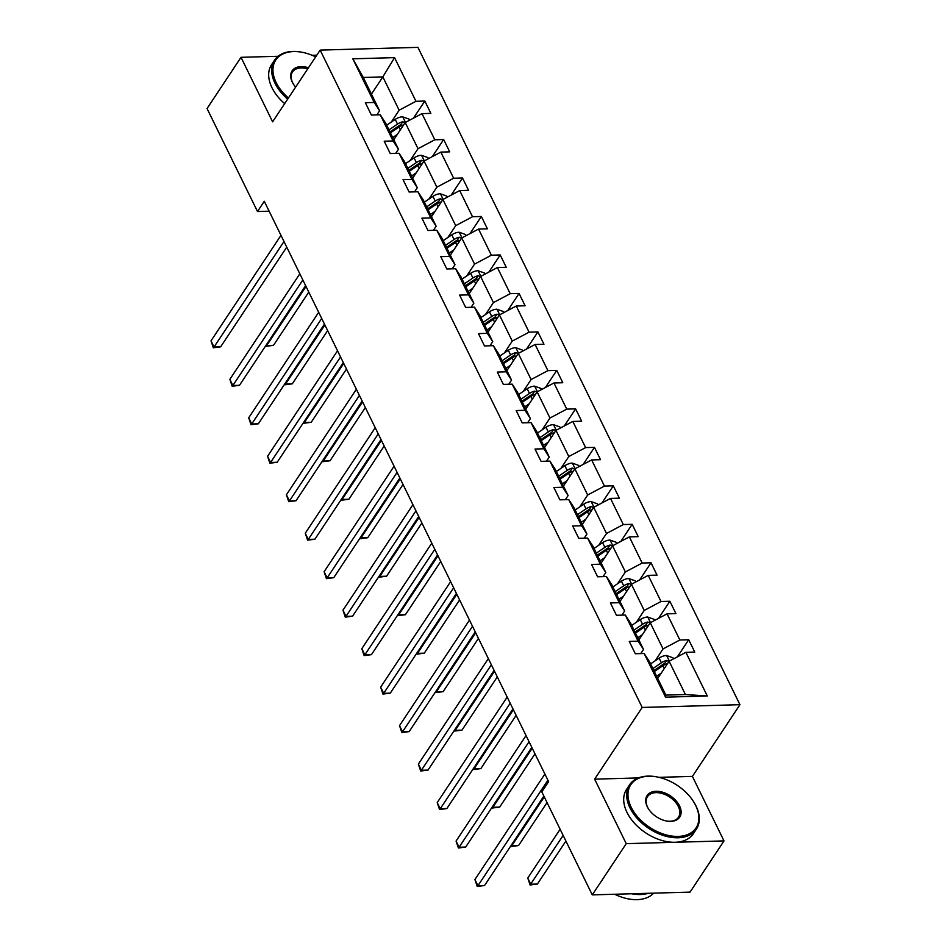 <?xml version="1.0" encoding="UTF-8"?>
<svg xmlns="http://www.w3.org/2000/svg" width="947" height="947" viewBox="0 0 947 947"><rect width="100%" height="100%" fill="white"/><g stroke="black" fill="none" stroke-linecap="round" stroke-linejoin="round"><path stroke-width="1.42" d="M739.95 704.686L417.923 47.35L320.157 50.108L642.184 707.445L739.95 704.686L692.399 776.398L659.005 777.345M638.385 777.925L594.633 779.156L626.239 843.659L724.005 840.9L692.399 776.398M724.005 840.9L690.032 892.121L592.277 894.879L626.239 843.659M316.795 55.175L312.179 55.305M278.087 56.275L241.012 57.317L207.05 108.538L257.501 211.524L269.149 211.193M391.289 122.068L399.149 110.207L382.837 76.908L394.568 57.637L415.958 101.293L424.812 101.045L413.46 118.162M371.437 94.108L382.837 76.908L363.293 77.465L379.605 110.763L376.859 114.895M399.149 110.207L415.958 101.293M410.146 160.552L418.006 148.691L405.198 122.542L421.995 113.628L430.849 113.38L424.812 101.045M421.995 113.628L434.803 139.777L443.658 139.529L432.305 156.634M428.991 199.024L436.851 187.175L424.043 161.026L440.852 152.1L449.707 151.851L443.658 139.529M440.852 152.1L453.66 178.249L462.515 178L451.163 195.118M447.836 237.508L455.708 225.646L442.9 199.497L459.697 190.584L468.552 190.335L462.515 178M459.697 190.584L472.506 216.733L481.36 216.484L470.008 233.589M466.693 275.991L474.554 264.13L461.745 237.981L478.555 229.067L487.397 228.819L481.36 216.484M478.555 229.067L491.363 255.205L500.205 254.956L488.865 272.073M485.539 314.463L493.411 302.602L480.603 276.465L497.4 267.539L506.254 267.291L500.205 254.956M497.4 267.539L510.208 293.688L519.063 293.44L507.71 310.557M504.396 352.947L512.256 341.086L499.448 314.937L516.257 306.023L525.1 305.774L519.063 293.44M516.257 306.023L529.065 332.16L537.908 331.912L526.568 349.029M523.241 391.419L531.101 379.558L518.293 353.42L535.102 344.495L543.957 344.246L537.908 331.912M535.102 344.495L547.911 370.644L556.765 370.395L545.413 387.512M542.098 429.902L549.958 418.041L537.15 391.892L553.948 382.979L562.802 382.73L556.765 370.395M553.948 382.979L566.756 409.128L575.61 408.867L564.258 425.984M560.944 468.374L568.804 456.525L555.996 430.376L572.805 421.451L581.659 421.202L575.61 408.867M572.805 421.451L585.613 447.6L594.467 447.351L583.115 464.468M579.789 506.858L587.661 494.997L574.853 468.848L591.65 459.934L600.505 459.686L594.467 447.351M591.65 459.934L604.458 486.083L613.313 485.835L601.961 502.94M598.646 545.33L606.506 533.481L593.698 507.332L610.507 498.418L619.35 498.158L613.313 485.835M610.507 498.418L623.315 524.555L632.158 524.307L620.818 541.424M617.491 583.814L625.363 571.952L612.555 545.803L629.353 536.89L638.207 536.641L632.158 524.307M629.353 536.89L642.161 563.039L651.015 562.79L639.663 579.895M636.348 622.297L644.209 610.436L631.4 584.287L648.21 575.374L657.052 575.125L651.015 562.79M648.21 575.374L661.018 601.511L669.86 601.262L658.52 618.379M655.194 660.769L663.054 648.908L650.246 622.771L667.055 613.845L675.909 613.597L669.86 601.262M667.055 613.845L679.863 639.994L688.718 639.746L677.365 656.863M685.9 652.329L707.291 695.986L665.54 697.158L644.161 653.501L649.547 661.799L665.859 695.098L685.415 694.542L669.103 661.243L685.9 652.329L694.755 652.081L688.718 639.746M638.112 641.166L625.304 615.029L630.702 623.315L643.51 649.464L638.112 641.166L629.27 641.415L635.307 653.75L644.161 653.501M619.267 602.694L606.459 576.545L611.845 584.844L624.653 610.981L619.267 602.694L610.413 602.943L616.45 615.278L625.304 615.029M600.41 564.211L587.602 538.074L593 546.36L605.808 572.509L600.41 564.211L591.567 564.459L597.604 576.794L606.459 576.545M581.565 525.739L568.756 499.59L574.142 507.876L586.951 534.025L581.565 525.739L572.71 525.987L578.759 538.322L587.602 538.074M562.719 487.255L549.911 461.106L555.297 469.404L568.105 495.553L562.719 487.255L553.865 487.504L559.902 499.838L568.756 499.59M543.862 448.783L531.054 422.634L536.452 430.921L549.26 457.07L543.862 448.783L535.008 449.032L541.057 461.367L549.911 461.106M525.017 410.3L512.209 384.151L517.595 392.449L530.403 418.598L525.017 410.3L516.162 410.548L522.199 422.883L531.054 422.634M506.16 371.816L493.351 345.679L498.749 353.965L511.558 380.114L506.16 371.816L497.305 372.076L503.354 384.399L512.209 384.151M487.314 333.344L474.506 307.195L479.892 315.493L492.7 341.63L487.314 333.344L478.46 333.593L484.497 345.927L493.351 345.679M468.457 294.86L455.649 268.723L461.047 277.009L473.855 303.158L468.457 294.86L459.615 295.109L465.652 307.444L474.506 307.195M449.612 256.388L436.804 230.239L442.19 238.537L454.998 264.675L449.612 256.388L440.757 256.637L446.806 268.972L455.649 268.723M430.767 217.905L417.947 191.768L423.345 200.054L436.153 226.203L430.767 217.905L421.912 218.153L427.949 230.488L436.804 230.239M411.909 179.433L399.101 153.284L404.487 161.57L417.307 187.719L411.909 179.433L403.055 179.681L409.104 192.016L417.947 191.768M393.064 140.949L380.256 114.8L385.642 123.098L398.45 149.247L393.064 140.949L384.21 141.198L390.247 153.532L399.101 153.284M379.605 110.763L374.207 102.477L365.353 102.726L371.402 115.049L380.256 114.8M374.207 102.477L352.817 58.809L394.568 57.637M592.277 894.879L541.826 791.905L548.621 781.654L264.284 201.273L257.501 211.524M398.45 149.247L395.704 153.378M393.798 139.742L405.198 122.542M418.006 148.691L434.803 139.777M417.307 187.719L414.561 191.862M412.643 178.214L424.043 161.026M436.851 187.175L453.66 178.249M436.153 226.203L433.406 230.334M431.501 216.697L442.9 199.497M455.708 225.646L472.506 216.733M454.998 264.675L452.264 268.818M450.346 255.169L461.745 237.981M474.554 264.13L491.363 255.205M473.855 303.158L471.109 307.29M469.191 293.653L480.603 276.465M493.411 302.602L510.208 293.688M492.7 341.63L489.966 345.773M488.048 332.125L499.448 314.937M512.256 341.086L529.065 332.16M511.558 380.114L508.811 384.245M506.894 370.608L518.293 353.42M531.101 379.558L547.911 370.644M530.403 418.598L527.657 422.729M525.751 409.092L537.15 391.892M549.958 418.041L566.756 409.128M549.26 457.07L546.514 461.201M544.596 447.564L555.996 430.376M568.804 456.525L585.613 447.6M568.105 495.553L565.359 499.685M563.453 486.048L574.853 468.848M587.661 494.997L604.458 486.083M586.951 534.025L584.216 538.168M582.298 524.52L593.698 507.332M606.506 533.481L623.315 524.555M605.808 572.509L603.061 576.64M601.156 563.003L612.555 545.803M625.363 571.952L642.161 563.039M624.653 610.981L621.919 615.124M620.001 601.475L631.4 584.287M644.209 610.436L661.018 601.511M643.51 649.464L640.764 653.596M638.846 639.959L650.246 622.771M663.054 648.908L679.863 639.994M665.54 697.158L665.859 695.098M241.012 57.317L272.606 121.82L320.157 50.108M594.633 779.156L642.184 707.445M657.703 678.443L669.103 661.243M685.415 694.542L707.291 695.986M352.817 58.809L363.293 77.465M547.899 780.198L477.939 885.717L474.921 879.55L544.88 774.03M543.862 796.072L484.544 885.528L477.939 885.717L477.241 886.475L474.921 879.55M484.544 885.528L477.241 886.475M673.506 658.911L672.974 657.81L666.475 655.49A8.499 4.392 153.9 0 0 659.124 658.106L650.577 663.906M661.243 673.104L656.626 676.229M560.127 829.252L527.763 878.058L530.782 884.226L537.387 884.036L565.904 841.043M668.961 661.456L666.617 660.485A8.499 4.392 153.9 0 0 661.42 662.793L652.874 668.594M653.856 670.594L663.326 664.167A4.333 2.237 -26.1 0 1 664.664 663.433L666.617 660.485M654.33 671.553L662.876 665.753A8.499 4.392 -26.1 0 1 667.552 663.575M537.387 884.036L530.095 884.983L563.145 835.42M530.095 884.983L527.763 878.058M631.176 807.235A39.135 25.131 33.5 0 0 678.159 836.414A39.135 25.131 33.5 0 0 695.643 805.423A39.135 25.131 33.5 0 0 692.849 800.582A39.135 25.131 33.5 0 0 657.254 776.978A39.135 25.131 33.5 0 0 631.176 807.235M693.003 800.807A40.094 25.747 -146.5 0 1 693.168 801.055A40.094 25.747 -146.5 0 1 696.033 806.015A40.094 25.747 -146.5 0 1 696.412 829.099A40.094 25.747 -146.5 0 1 663.48 835.526A40.094 25.747 -146.5 0 1 629.98 807.874A40.094 25.747 -146.5 0 1 629.589 784.791A40.094 25.747 -146.5 0 1 656.697 776.871A40.094 25.747 -146.5 0 1 656.969 776.919M647.298 806.785A19.567 12.571 -146.5 0 1 656.034 791.278A19.567 12.571 -146.5 0 1 679.532 805.873A19.567 12.571 -146.5 0 1 666.487 821.002A19.567 12.571 -146.5 0 1 648.695 809.2A19.567 12.571 -146.5 0 1 647.298 806.785M666.203 820.942A18.609 11.944 33.5 0 0 678.502 817.225A18.609 11.944 33.5 0 0 678.324 806.513A18.609 11.944 33.5 0 0 662.782 793.681A18.609 11.944 33.5 0 0 647.499 796.664A18.609 11.944 33.5 0 0 647.677 807.377A18.609 11.944 33.5 0 0 648.861 809.436M653.667 893.151A40.094 25.747 -146.5 0 1 614.662 894.252M648.293 893.305A40.094 25.747 -146.5 0 1 631.685 893.767M696.412 829.099L693.429 833.609A40.094 25.747 -146.5 0 1 660.497 840.036A40.094 25.747 -146.5 0 1 626.985 812.384A40.094 25.747 -146.5 0 1 626.606 789.289L629.589 784.791M315.659 56.891A39.135 25.131 33.5 0 0 302.235 52.298A39.135 25.131 33.5 0 0 276.157 82.555A39.135 25.131 33.5 0 0 288.421 97.979M287.663 99.115A40.094 25.747 -146.5 0 1 274.961 83.194A40.094 25.747 -146.5 0 1 274.571 60.111A40.094 25.747 -146.5 0 1 301.679 52.192A40.094 25.747 -146.5 0 1 301.963 52.239M295.642 87.077A19.567 12.571 -146.5 0 1 293.677 84.52A19.567 12.571 -146.5 0 1 292.28 82.105A19.567 12.571 -146.5 0 1 308.438 67.793M307.657 68.965A18.609 11.944 33.5 0 0 292.481 71.984A18.609 11.944 33.5 0 0 292.659 82.697A18.609 11.944 33.5 0 0 293.842 84.768M284.668 103.625A40.094 25.747 -146.5 0 1 271.967 87.704A40.094 25.747 -146.5 0 1 271.588 64.609L274.571 60.111M529.053 741.726L459.082 847.245L456.063 841.078L526.035 735.559M531.812 747.349L465.687 847.056L459.082 847.245L458.395 848.003L456.063 841.078M465.687 847.056L458.395 848.003M510.208 703.242L440.237 808.762L437.218 802.594L507.178 697.075M512.954 708.865L446.842 808.572L440.237 808.762L439.55 809.519L437.218 802.594M446.842 808.572L439.55 809.519M654.661 620.427L654.117 619.326L647.63 617.018A8.499 4.392 153.9 0 0 640.279 619.622L631.732 625.422M642.386 634.62L637.769 637.757M511.498 844.878L511.936 845.754L518.542 845.564L547.046 802.571M650.104 622.984L647.772 622.013A8.499 4.392 153.9 0 0 642.575 624.31L634.028 630.11M635.011 632.111L644.481 625.695A4.333 2.237 -26.1 0 1 645.818 624.961L647.772 622.013M635.473 633.069L644.019 627.269A8.499 4.392 -26.1 0 1 648.707 625.103M518.542 845.564L511.238 846.511L544.288 796.948M511.238 846.511L510.895 845.789M635.804 581.955L635.271 580.854L628.772 578.534A8.499 4.392 153.9 0 0 621.421 581.15L612.875 586.951M623.54 596.148L618.924 599.273M492.653 806.394L493.079 807.27L499.685 807.081L534.996 753.848M631.258 584.5L628.926 583.53A8.499 4.392 153.9 0 0 623.718 585.838L615.171 591.626M616.154 593.639L625.624 587.211A4.333 2.237 -26.1 0 1 626.961 586.477L628.926 583.53M616.627 594.586L625.174 588.797A8.499 4.392 -26.1 0 1 629.85 586.619M499.685 807.081L492.393 808.028L532.238 748.225M492.393 808.028L492.038 807.318M491.351 664.77L421.379 770.278L418.361 764.111L488.332 658.603M494.109 670.393L427.997 770.1L421.379 770.278L420.693 771.036L418.361 764.111M427.997 770.1L420.693 771.036M616.959 543.471L616.414 542.371L609.927 540.05A8.499 4.392 153.9 0 0 602.576 542.667L594.029 548.467M604.683 557.665L600.067 560.802M473.796 767.922L474.234 768.786L480.839 768.609L516.139 715.364M612.413 546.028L610.069 545.046A8.499 4.392 153.9 0 0 604.873 547.354L596.326 553.155M597.308 555.155L606.778 548.739A4.333 2.237 -26.1 0 1 608.116 547.993L610.069 545.046M597.77 556.114L606.329 550.314A8.499 4.392 -26.1 0 1 611.004 548.147M480.839 768.609L473.536 769.556L513.381 709.741M473.536 769.556L473.192 768.834M472.506 626.287L402.534 731.806L399.516 725.639L469.475 620.119M475.252 631.909L409.14 731.617L402.534 731.806L401.848 732.564L399.516 725.639M409.14 731.617L401.848 732.564M598.102 504.988L597.569 503.899L591.07 501.579A8.499 4.392 153.9 0 0 583.731 504.195L575.184 509.983M585.838 519.193L581.221 522.318M454.951 729.439L455.377 730.315L461.982 730.125L497.293 676.892M593.556 507.545L591.224 506.574A8.499 4.392 153.9 0 0 586.027 508.87L577.469 514.671M578.451 516.683L587.921 510.255A4.333 2.237 -26.1 0 1 589.271 509.522L591.224 506.574M578.925 517.63L587.471 511.83A8.499 4.392 -26.1 0 1 592.147 509.664M461.982 730.125L454.69 731.072L494.535 671.269M454.69 731.072L454.335 730.362M453.649 587.815L383.689 693.322L380.658 687.155L450.63 581.647M456.407 593.438L390.294 693.145L383.689 693.322L382.99 694.08L380.658 687.155M390.294 693.145L382.99 694.08M579.256 466.516L578.712 465.415L572.225 463.095A8.499 4.392 153.9 0 0 564.874 465.711L556.327 471.511M566.981 480.709L562.376 483.846M436.105 690.955L436.531 691.831L443.137 691.653L478.436 638.408M574.711 469.061L572.367 468.09A8.499 4.392 153.9 0 0 567.17 470.399L558.623 476.199M559.606 478.199L569.076 471.772A4.333 2.237 -26.1 0 1 570.414 471.038L572.367 468.09M560.079 479.158L568.626 473.358A8.499 4.392 -26.1 0 1 573.302 471.192M443.137 691.653L435.833 692.588L475.69 632.785M435.833 692.588L435.49 691.878M434.803 549.331L364.832 654.851L361.813 648.683L431.785 543.164M437.55 554.954L371.437 654.661L364.832 654.851L364.145 655.608L361.813 648.683M371.437 654.661L364.145 655.608M560.399 428.032L559.866 426.931L553.368 424.623A8.499 4.392 153.9 0 0 546.028 427.227L537.482 433.028M548.135 442.237L543.519 445.362M417.248 652.483L417.674 653.359L424.28 653.17L459.591 599.925M555.853 430.589L553.522 429.618A8.499 4.392 153.9 0 0 548.325 431.915L539.778 437.715M540.761 439.728L550.219 433.3A4.333 2.237 -26.1 0 1 551.568 432.566L553.522 429.618M541.222 440.675L549.769 434.874A8.499 4.392 -26.1 0 1 554.457 432.708M424.28 653.17L416.988 654.117L456.833 594.314M416.988 654.117L416.644 653.406M415.946 510.859L345.986 616.367L342.968 610.199L412.928 504.692M418.704 516.47L352.592 616.177L345.986 616.367L345.288 617.124L342.968 610.199M352.592 616.177L345.288 617.124M541.554 389.56L541.021 388.459L534.522 386.139A8.499 4.392 153.9 0 0 527.171 388.755L518.625 394.556M529.29 403.753L524.674 406.89M398.403 613.999L398.829 614.875L405.434 614.698L440.734 561.453M537.008 392.105L534.664 391.135A8.499 4.392 153.9 0 0 529.468 393.443L520.921 399.243M521.904 401.244L531.374 394.816A4.333 2.237 -26.1 0 1 532.711 394.082L534.664 391.135M522.377 402.203L530.924 396.402A8.499 4.392 -26.1 0 1 535.6 394.224M405.434 614.698L398.142 615.633L437.988 555.83M398.142 615.633L397.787 614.923M397.101 472.375L327.129 577.895L324.111 571.728L394.082 466.208M399.859 477.998L333.735 577.706L327.129 577.895L326.443 578.653L324.111 571.728M333.735 577.706L326.443 578.653M522.708 351.077L522.164 349.976L515.677 347.667A8.499 4.392 153.9 0 0 508.326 350.272L499.779 356.072M510.433 365.27L505.816 368.407M379.546 575.527L379.984 576.403L386.589 576.214L421.889 522.969M518.151 353.633L515.819 352.663A8.499 4.392 153.9 0 0 510.622 354.959L502.076 360.76M503.058 362.76L512.528 356.344A4.333 2.237 -26.1 0 1 513.866 355.61L515.819 352.663M503.52 363.719L512.067 357.919A8.499 4.392 -26.1 0 1 516.754 355.752M386.589 576.214L379.285 577.161L419.13 517.346M379.285 577.161L378.942 576.451M378.244 433.892L308.284 539.411L305.265 533.244L375.225 427.724M381.002 439.515L314.889 539.222L308.284 539.411L307.597 540.169L305.265 533.244M314.889 539.222L307.597 540.169M503.851 312.605L503.319 311.504L496.82 309.184A8.499 4.392 153.9 0 0 489.469 311.8L480.922 317.6M491.588 326.798L486.971 329.923M360.7 537.044L361.127 537.92L367.732 537.73L403.031 484.497M499.306 315.15L496.974 314.179A8.499 4.392 153.9 0 0 491.765 316.487L483.219 322.288M484.201 324.288L493.671 317.861A4.333 2.237 -26.1 0 1 495.009 317.127L496.974 314.179M484.675 325.247L493.221 319.447A8.499 4.392 -26.1 0 1 497.897 317.269M367.732 537.73L360.44 538.677L400.285 478.874M360.44 538.677L360.085 537.967M359.398 395.42L289.427 500.927L286.408 494.772L356.38 389.253M362.156 401.043L296.032 500.75L289.427 500.927L288.74 501.685L286.408 494.772M296.032 500.75L288.74 501.685M485.006 274.121L484.462 273.02L477.975 270.712A8.499 4.392 153.9 0 0 470.623 273.316L462.077 279.116M472.731 288.314L468.114 291.451M341.843 498.572L342.281 499.448L348.887 499.258L384.186 446.013M480.46 276.678L478.117 275.695A8.499 4.392 153.9 0 0 472.92 278.004L464.373 283.804M465.356 285.805L474.826 279.389A4.333 2.237 -26.1 0 1 476.163 278.655L478.117 275.695M465.817 286.763L474.364 280.963A8.499 4.392 -26.1 0 1 479.052 278.797M348.887 499.258L341.583 500.205L381.428 440.391M341.583 500.205L341.24 499.483M340.553 356.936L270.582 462.456L267.563 456.288L337.523 350.769M343.299 362.559L277.187 462.266L270.582 462.456L269.895 463.213L267.563 456.288M277.187 462.266L269.895 463.213M466.149 235.637L465.616 234.548L459.117 232.228A8.499 4.392 153.9 0 0 451.778 234.844L443.232 240.633M453.885 249.842L449.269 252.967M322.998 460.088L323.424 460.964L330.03 460.775L365.341 407.541M461.603 238.194L459.271 237.224A8.499 4.392 153.9 0 0 454.075 239.532L445.516 245.32M446.499 247.333L455.969 240.905A4.333 2.237 -26.1 0 1 457.318 240.171L459.271 237.224M446.972 248.28L455.519 242.491A8.499 4.392 -26.1 0 1 460.195 240.313M330.03 460.775L322.738 461.722L362.583 401.919M322.738 461.722L322.382 461.011M321.696 318.464L251.736 423.972L248.706 417.805L318.677 312.297M324.454 324.087L258.342 423.794L251.736 423.972L251.038 424.73L248.706 417.805M258.342 423.794L251.038 424.73M447.304 197.165L446.759 196.065L440.272 193.744A8.499 4.392 153.9 0 0 432.921 196.36L424.374 202.161M435.028 211.359L430.412 214.495M304.153 421.604L304.579 422.48L311.184 422.303L346.484 369.058M442.758 199.722L440.414 198.74A8.499 4.392 153.9 0 0 435.218 201.048L426.671 206.848M427.653 208.849L437.123 202.433A4.333 2.237 -26.1 0 1 438.461 201.687L440.414 198.74M428.127 209.808L436.674 204.007A8.499 4.392 -26.1 0 1 441.349 201.841M311.184 422.303L303.88 423.238L343.737 363.435M303.88 423.238L303.537 422.528M302.851 279.981L232.879 385.5L229.861 379.333L299.832 273.813M305.597 285.603L239.484 385.311L232.879 385.5L232.193 386.258L229.861 379.333M239.484 385.311L232.193 386.258M428.446 158.682L427.914 157.593L421.415 155.272A8.499 4.392 153.9 0 0 414.076 157.877L405.529 163.677M416.183 172.887L411.566 176.012M285.296 383.133L285.722 384.009L292.327 383.819L327.638 330.586M423.901 161.239L421.569 160.268A8.499 4.392 153.9 0 0 416.372 162.564L407.826 168.365M408.808 170.377L418.266 163.949A4.333 2.237 -26.1 0 1 419.616 163.215L421.569 160.268M409.27 171.324L417.816 165.524A8.499 4.392 -26.1 0 1 422.504 163.358M292.327 383.819L285.035 384.766L324.88 324.963M285.035 384.766L284.692 384.056M283.993 241.509L214.034 347.016L211.015 340.849L280.975 235.341M286.752 247.131L220.639 346.839L214.034 347.016L213.335 347.774L211.015 340.849M220.639 346.839L213.335 347.774M409.601 120.21L409.068 119.109L402.57 116.789A8.499 4.392 153.9 0 0 395.219 119.405L386.672 125.205M397.338 134.403L392.721 137.54M266.45 344.649L266.876 345.525L273.482 345.347L308.781 292.102M405.056 122.755L402.712 121.784A8.499 4.392 153.9 0 0 397.515 124.093L388.968 129.893M389.951 131.893L399.421 125.466A4.333 2.237 -26.1 0 1 400.759 124.732L402.712 121.784M390.424 132.852L398.971 127.052A8.499 4.392 -26.1 0 1 403.647 124.874M273.482 345.347L266.19 346.282L306.035 286.479M266.19 346.282L265.835 345.572M669.363 661.101L666.641 655.549M661.42 662.793L659.124 658.106M664.249 668.558L662.876 665.753M650.506 622.629L647.784 617.065M642.575 624.31L640.279 619.622M645.404 630.086L644.019 627.269M631.661 584.145L628.938 578.593M623.718 585.838L621.421 581.15M626.547 591.603L625.174 588.797M612.816 545.673L610.081 540.11M604.873 547.354L602.576 542.667M607.702 553.119L606.329 550.314M593.958 507.19L591.236 501.638M586.027 508.87L583.731 504.195M588.845 514.647L587.471 511.83M575.113 468.718L572.39 463.154M567.17 470.399L564.874 465.711M569.999 476.163L568.626 473.358M556.256 430.234L553.533 424.682M548.325 431.915L546.028 427.227M551.154 437.692L549.769 434.874M537.411 391.762L534.688 386.198M529.468 393.443L527.171 388.755M532.297 399.208L530.924 396.402M518.554 353.278L515.831 347.715M510.622 354.959L508.326 350.272M513.452 360.736L512.067 357.919M499.708 314.795L496.986 309.243M491.765 316.487L489.469 311.8M494.594 322.252L493.221 319.447M480.851 276.323L478.128 270.759M472.92 278.004L470.623 273.316M475.749 283.78L474.364 280.963M462.006 237.839L459.283 232.287M454.075 239.532L451.778 234.844M456.892 245.297L455.519 242.491M443.16 199.367L440.438 193.804M435.218 201.048L432.921 196.36M438.047 206.813L436.674 204.007M424.303 160.883L421.581 155.332M416.372 162.564L414.076 157.877M419.19 168.341L417.816 165.524M405.458 122.412L402.735 116.848M397.515 124.093L395.219 119.405M400.344 129.857L398.971 127.052"/></g></svg>

